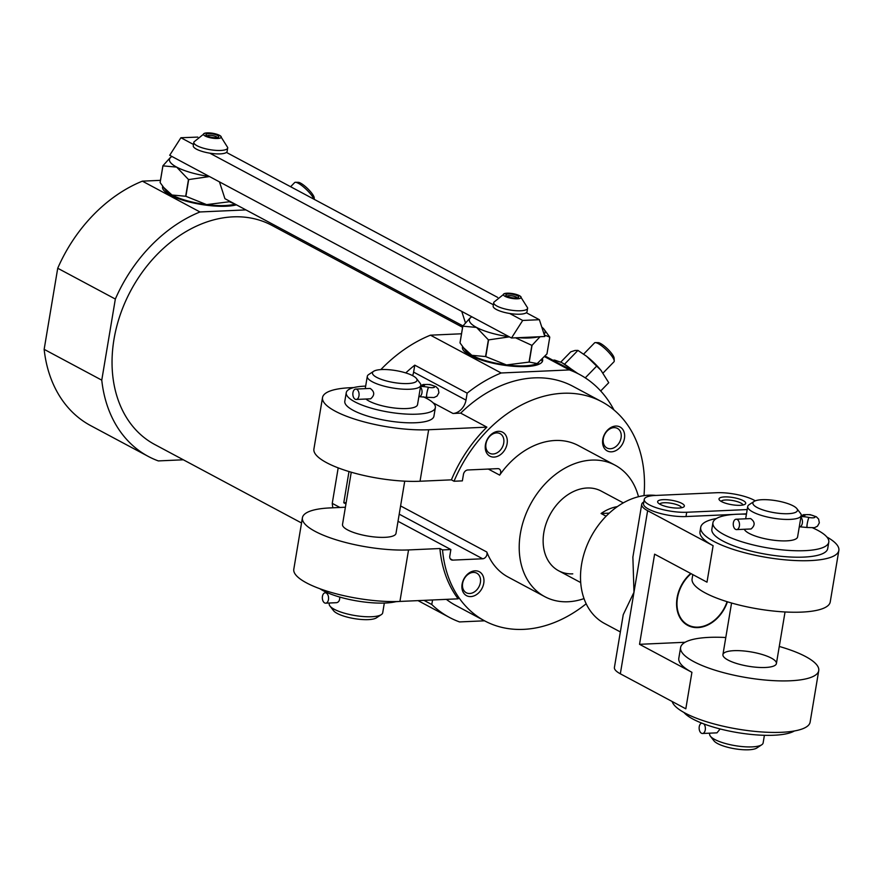 <?xml version="1.0" encoding="UTF-8"?>
<svg xmlns="http://www.w3.org/2000/svg" width="883" height="883" viewBox="0 0 883 883"><rect width="100%" height="100%" fill="white"/><g stroke="black" fill="none" stroke-linecap="round" stroke-linejoin="round"><path stroke-width="1.32" d="M329.37 603.012L329.227 603.862A27.108 7.274 9.5 0 0 329.955 606.036A27.108 7.274 9.5 0 0 371.677 616.731A27.108 7.274 9.5 0 0 381.301 614.634A27.108 7.274 9.5 0 0 382.703 612.813L384.326 603.056M325.684 603.177A5.199 3.113 87.4 0 1 322.438 596.378A5.199 3.113 87.4 0 1 325.209 592.791A5.199 3.113 87.4 0 1 328.564 597.846A5.199 3.113 87.4 0 1 325.684 603.177L336.555 602.692C338.796 602.228 339.845 600.352 339.712 597.051M373.63 371.301L368.697 374.547A27.108 7.274 9.5 0 0 367.295 376.368A27.108 7.274 9.5 0 0 381.346 385.363A27.108 7.274 9.5 0 0 409.745 389.237A27.108 7.274 9.5 0 0 420.772 385.319A27.108 7.274 9.5 0 0 420.043 383.134L416.423 378.465A22.594 6.06 9.5 0 0 395.75 370.573A22.594 6.06 9.5 0 0 373.63 371.301A22.594 6.06 9.5 0 0 381.522 379.447A22.594 6.06 9.5 0 0 407.847 383.553A22.594 6.06 9.5 0 0 416.423 378.465M365.926 399.017A27.108 7.274 9.5 0 0 406.511 408.553A27.108 7.274 9.5 0 0 417.538 404.635L420.772 385.319M356.191 399.458L370.672 398.807C374.867 395.142 374.712 391.688 370.209 388.432L355.728 389.072A5.199 3.113 87.4 0 1 359.072 394.127A5.199 3.113 87.4 0 1 356.191 399.458A5.199 3.113 87.4 0 1 352.946 392.648A5.199 3.113 87.4 0 1 355.728 389.072M346.169 502.648L343.774 502.758L345.959 503.917M343.774 502.758L348.995 471.544M339.944 507.482L332.251 503.365L338.189 467.869M601.842 401.765L573.034 386.357A124.238 93.62 118.1 0 0 460.683 413.134L486.875 427.14A124.238 93.62 -61.9 0 0 451.401 479.844L454.028 481.246A124.238 93.62 118.1 0 1 601.842 401.765A124.238 93.62 118.1 0 1 643.983 495.639M345.396 507.228L329.966 507.924A67.77 18.19 9.5 0 0 302.416 517.736L293.796 569.248A67.77 18.19 9.5 0 0 328.906 591.742A67.77 18.19 9.5 0 0 399.922 601.433L458.145 598.829A124.238 93.62 -61.9 0 1 439.911 548.52L442.526 549.921A124.238 93.62 118.1 0 0 484.701 620.892A124.238 93.62 118.1 0 0 586.169 603.784M446.334 599.358A124.238 93.62 118.1 0 0 455.882 605.495L484.701 620.892M494.116 457.085A13.554 10.21 118.1 0 0 506.732 437.35A13.554 10.21 118.1 0 0 487.968 438.189A13.554 10.21 118.1 0 0 494.116 457.085M611.455 451.831A13.554 10.21 118.1 0 0 624.071 432.085A13.554 10.21 118.1 0 0 605.308 432.935A13.554 10.21 118.1 0 0 611.455 451.831M638.486 496.732A74.547 56.17 118.1 0 0 615.076 465.186L578.409 445.584A74.547 56.17 118.1 0 0 499.668 475.12A4.514 3.4 -61.9 0 0 499.16 468.939A4.514 3.4 -61.9 0 0 497.747 468.641L467.769 469.977A4.514 3.4 -61.9 0 0 463.443 474.436L462.361 480.871L454.028 481.246M400.584 505.926L486.809 552.018A74.547 56.17 118.1 0 0 508.122 577.063L544.789 596.665A74.547 56.17 118.1 0 0 568.089 601.753A74.547 56.17 118.1 0 0 584.016 598.608M486.809 552.018A4.514 3.4 -61.9 0 1 486.213 556.389A4.514 3.4 -61.9 0 1 482.67 558.773L452.692 560.12A4.514 3.4 -61.9 0 1 451.279 559.811A4.514 3.4 -61.9 0 1 449.8 555.992L450.871 549.546L442.526 549.921M470.771 596.588A13.554 10.21 118.1 0 0 483.387 576.853A13.554 10.21 118.1 0 0 464.624 577.692A13.554 10.21 118.1 0 0 470.771 596.588M353.763 387.571L350.076 387.736A67.77 18.19 9.5 0 0 322.527 397.56A67.77 18.19 9.5 0 0 357.637 420.043A67.77 18.19 9.5 0 0 428.652 429.745L486.875 427.14M302.416 517.736A67.77 18.19 9.5 0 0 337.527 540.23A67.77 18.19 9.5 0 0 408.542 549.932L439.911 548.52M451.401 479.844L420.032 481.246A67.77 18.19 -170.5 0 1 349.017 471.555A67.77 18.19 -170.5 0 1 313.906 449.061L322.527 397.56M332.251 503.365A137.792 103.841 118.1 0 0 332.814 507.791M423.995 600.363L431.787 604.524A137.792 103.841 118.1 0 0 449.491 617.449A137.792 103.841 118.1 0 0 459.524 621.93L484.535 620.815M405.761 372.913A137.792 103.841 -61.9 0 1 414.778 365.154L467.162 393.156A137.792 103.841 118.1 0 1 501.18 372.979L430.462 335.176A137.792 103.841 118.1 0 0 380.838 369.591M414.778 365.154L413.608 372.107L465.992 400.12A13.554 10.21 -61.9 0 1 453.001 413.476L460.683 413.134M431.787 604.524L432.549 599.976M613.95 409.944A137.792 103.841 118.1 0 0 579.425 374.403A137.792 103.841 118.1 0 0 569.392 369.922L501.18 372.979M465.992 400.12L467.162 393.156M311.434 246.512A137.792 103.841 118.1 0 0 310.088 244.205M574.513 371.787A30.441 7.141 -135.8 0 0 562.228 362.869L577.813 373.553M544.767 356.754L569.392 369.922M44.15 349.348L57.726 268.244A137.792 103.841 118.1 0 1 142.362 181.158L199.977 211.964A137.792 103.841 118.1 0 0 115.342 299.05L101.766 380.154L44.15 349.348A137.792 103.841 118.1 0 0 90.673 425.628L148.3 456.434A137.792 103.841 118.1 0 0 158.322 460.915L183.344 459.789M101.766 380.154A137.792 103.841 118.1 0 0 148.3 456.434M57.726 268.244L115.342 299.05M142.362 181.158L160.474 180.342M462.593 327.317L271.832 225.342A124.238 93.62 118.1 0 0 130.695 290.772A124.238 93.62 118.1 0 0 154.691 444.48L301.533 522.979M245.927 209.9L199.977 211.964M430.462 335.176L461.511 333.785M615.076 465.186A74.547 56.17 118.1 0 0 530.396 504.447A74.547 56.17 118.1 0 0 544.789 596.665M623.299 502.88L601.235 491.091A45.176 34.04 118.1 0 0 549.91 514.877A45.176 34.04 118.1 0 0 558.641 570.771A45.176 34.04 118.1 0 0 572.758 573.851M542.57 359.282A40.662 10.916 -170.5 0 1 542.648 360.661A40.662 10.916 -170.5 0 1 514.083 366.324A40.662 10.916 -170.5 0 1 470.054 355.408A40.662 10.916 -170.5 0 1 462.449 347.24A40.662 10.916 -170.5 0 1 462.604 346.666M236.445 204.834A40.662 10.916 -170.5 0 1 170.165 195.088A40.662 10.916 -170.5 0 1 162.56 186.92A40.662 10.916 -170.5 0 1 162.715 186.346M462.471 348.344A40.662 10.916 -170.5 0 1 463.189 347.438L471.864 355.319L485.573 356.566A44.271 11.887 9.5 0 0 485.782 356.633L506.489 364.944L529.06 362.096A44.271 11.887 9.5 0 0 529.248 362.085L537.173 363.564L546.974 353.884L549.767 337.151A44.271 11.887 9.5 0 0 549.745 337.085L544.071 329.304A38.399 10.309 9.5 0 0 541.798 327.118M541.665 360.209A40.662 10.916 -170.5 0 1 542.272 361.699M511.754 365.507A30.717 8.245 -170.5 0 1 490.087 361.875M162.571 188.024A40.662 10.916 -170.5 0 1 163.3 187.119L171.975 195.011L185.684 196.258A44.271 11.887 9.5 0 0 185.894 196.313L206.589 204.624L229.161 201.777A44.271 11.887 9.5 0 0 229.348 201.766L234.757 203.929M211.865 205.187A30.717 8.245 -170.5 0 1 190.198 201.556M600.694 390.981L608.74 382.703L600.926 370.264L586.621 356.324L577.935 350.408L574.976 350.474L570.749 351.842L560.771 362.096M577.935 350.408L564.557 364.182M596.941 365.838L585.252 377.858M601.345 370.783A22.594 5.298 -135.8 0 0 600.749 370.043A22.594 5.298 -135.8 0 0 588.067 357.472A22.594 5.298 -135.8 0 0 586.654 356.346A22.594 5.298 -135.8 0 0 585.76 355.661M603.056 373.023L613.994 361.765A13.554 3.179 -135.8 0 0 614.237 360.937L614.115 358.167A11.479 2.693 -135.8 0 0 609.314 350.728A11.479 2.693 -135.8 0 0 600.484 343.454A11.479 2.693 -135.8 0 0 598.144 342.637L595.374 342.604A13.554 3.179 -135.8 0 0 594.557 342.869L583.63 354.116M614.237 360.937A13.554 3.179 -135.8 0 0 608.553 352.151A13.554 3.179 -135.8 0 0 598.144 343.553A13.554 3.179 -135.8 0 0 595.374 342.604M314.293 199.381L314.227 197.847A11.479 2.693 -135.8 0 0 309.414 190.419A11.479 2.693 -135.8 0 0 300.595 183.134A11.479 2.693 -135.8 0 0 298.255 182.328L295.485 182.284A13.554 3.179 -135.8 0 0 294.668 182.56L290.617 186.721M313.984 199.205A13.554 3.179 -135.8 0 0 298.244 183.245A13.554 3.179 -135.8 0 0 295.485 182.284M413.608 372.107A13.554 10.21 -61.9 0 1 412.615 375.639M365.672 386.114A45.176 12.13 9.5 0 0 346.246 392.703L344.811 401.279A45.176 12.13 9.5 0 0 368.211 416.279A45.176 12.13 9.5 0 0 415.562 422.747A45.176 12.13 9.5 0 0 433.928 416.202L435.363 407.615A45.176 12.13 9.5 0 0 423.376 396.82M398.012 521.29L450.871 549.546M351.257 472.217L342.516 524.447A27.108 7.274 9.5 0 0 356.566 533.453A27.108 7.274 9.5 0 0 384.966 537.328A27.108 7.274 9.5 0 0 395.992 533.398L404.734 481.169M610.429 448.741A11.104 8.366 118.1 0 0 620.506 440.01A11.104 8.366 118.1 0 0 617.427 428.398A11.104 8.366 118.1 0 0 604.811 434.248A11.104 8.366 118.1 0 0 606.952 447.99A11.104 8.366 118.1 0 0 610.429 448.741M493.089 454.005A11.104 8.366 118.1 0 0 503.167 445.264A11.104 8.366 118.1 0 0 500.087 433.652A11.104 8.366 118.1 0 0 487.471 439.502A11.104 8.366 118.1 0 0 489.612 453.244A11.104 8.366 118.1 0 0 493.089 454.005M469.745 593.497A11.104 8.366 118.1 0 0 479.822 584.767A11.104 8.366 118.1 0 0 476.743 573.155A11.104 8.366 118.1 0 0 464.127 579.005A11.104 8.366 118.1 0 0 466.268 592.747A11.104 8.366 118.1 0 0 469.745 593.497M346.246 392.703A45.176 12.13 9.5 0 0 369.646 407.692A45.176 12.13 9.5 0 0 416.997 414.16A45.176 12.13 9.5 0 0 435.363 407.615M329.955 606.036L333.575 610.716A22.594 6.06 9.5 0 0 368.343 619.623A22.594 6.06 9.5 0 0 376.368 617.868L381.301 614.634M319.9 588.74A45.176 12.13 9.5 0 0 385.385 603.023A45.176 12.13 9.5 0 0 396.445 601.544M424.149 386.655L424.414 385.098A11.7 3.146 9.5 0 1 420.584 386.456A11.7 3.146 -170.5 0 1 428.542 387.306A5.199 0.651 101.5 0 0 426.942 392.814A5.199 0.651 101.5 0 0 426.677 397.339A5.199 0.651 101.5 0 0 426.699 397.339C426.357 395.385 426.886 392.184 428.299 387.769A5.199 0.695 101.7 0 1 428.553 387.317L428.542 387.306A5.199 1.391 9.5 0 0 434.624 386.931A5.199 1.391 9.5 0 0 429.944 384.734A5.199 1.391 9.5 0 0 424.414 385.098A5.199 4.989 -152.6 0 0 423.597 384.999M420.716 385.617L423.277 384.491L429.756 384.502L435.948 386.633L438.222 388.95L438.917 392.725L437.03 396.07L434.028 397.527L426.699 397.339M420.694 385.761A5.199 4.978 29.1 0 1 424.403 385.098L424.138 386.644M609.281 513.133L601.069 513.498L606.113 516.202M601.069 513.498A45.176 34.04 -61.9 0 1 617.394 506.61M691.091 573.674A31.987 24.106 118.1 0 0 677.228 607.846A31.987 24.106 118.1 0 0 697.945 627.129A31.987 24.106 118.1 0 0 727.073 601.676M655.848 495.44A70.022 52.77 118.1 0 0 586.731 546.058A70.022 52.77 118.1 0 0 604.546 623.486L620.352 631.941M620.33 673.795A31.622 8.488 9.5 0 1 614.413 667.449L623.243 614.667L633.983 592.239L620.33 673.795L685.815 708.806L691.919 672.316A70.022 18.797 9.5 0 1 678.806 658.254L680.605 647.526A70.022 18.797 9.5 0 0 716.886 670.76A70.022 18.797 9.5 0 0 790.274 680.782A70.022 18.797 9.5 0 0 818.74 670.639A70.022 18.797 9.5 0 0 779.27 646.455M643.839 501.908A31.622 8.488 9.5 0 0 641.709 504.336L632.879 557.118L633.983 592.239L647.625 510.694L713.111 545.694L706.996 582.173L654.612 554.171L639.535 644.314L691.919 672.316M755.274 500.849A27.108 7.274 9.5 0 0 716.665 492.714L655.285 495.462A27.108 7.274 9.5 0 0 644.259 499.392A27.108 7.274 9.5 0 0 658.31 508.387A27.108 7.274 9.5 0 0 686.709 512.261L747.206 509.557M641.709 504.336A31.622 8.488 9.5 0 0 647.625 510.694M672.162 701.499A70.022 18.797 9.5 0 0 712.25 723.431A70.022 18.797 9.5 0 0 781.654 732.294A70.022 18.797 9.5 0 0 810.119 722.139L818.74 670.639M725.793 637.515A70.022 18.797 9.5 0 0 680.605 647.526M716.422 518.52A70.022 18.797 9.5 0 0 700.716 527.339A70.022 18.797 9.5 0 0 736.996 550.573A70.022 18.797 9.5 0 0 810.384 560.595A70.022 18.797 9.5 0 0 838.85 550.451A70.022 18.797 9.5 0 0 826.863 536.996M700.716 527.339L699.998 531.632A70.022 18.797 9.5 0 0 713.111 545.694M838.85 550.451L830.23 601.963A70.022 18.797 -170.5 0 1 758.067 608.939A70.022 18.797 -170.5 0 1 692.095 578.84L692.813 574.59M746.488 513.851L739.358 514.171M734.369 514.392L685.992 516.555A27.108 7.274 9.5 0 1 657.592 512.681A27.108 7.274 9.5 0 1 643.541 503.685L644.259 499.392M685.098 642.272L639.535 644.314M690.727 573.475A32.472 24.47 118.1 0 0 687.725 625.374A32.472 24.47 118.1 0 0 697.868 627.592A32.472 24.47 118.1 0 0 727.426 601.787M721.543 501.599A13.554 3.642 -170.5 0 1 719.369 499.966A13.554 3.642 -170.5 0 1 732.978 497.526A13.554 3.642 -170.5 0 1 745.042 504.259A13.554 3.642 -170.5 0 1 734.38 505.065A13.554 3.642 -170.5 0 1 721.543 501.599M660.164 504.348A13.554 3.642 -170.5 0 1 657.99 502.714A13.554 3.642 -170.5 0 1 671.599 500.275A13.554 3.642 -170.5 0 1 683.674 507.008A13.554 3.642 -170.5 0 1 673.001 507.813A13.554 3.642 -170.5 0 1 660.164 504.348M765.384 667.482A27.108 7.274 9.5 0 0 776.411 663.552A27.108 7.274 9.5 0 0 750.87 651.897A27.108 7.274 9.5 0 0 722.934 654.601A27.108 7.274 9.5 0 0 736.985 663.597A27.108 7.274 9.5 0 0 765.384 667.482M659.733 504.105A11.104 2.98 -170.5 0 1 671.102 503.244A11.104 2.98 -170.5 0 1 681.566 507.758M721.113 501.356A11.104 2.98 -170.5 0 1 732.482 500.495A11.104 2.98 -170.5 0 1 742.945 505.01M709.789 733.166L709.645 734.016A27.108 7.274 9.5 0 0 710.374 736.19A27.108 7.274 9.5 0 0 752.095 746.886A27.108 7.274 9.5 0 0 761.731 744.777A27.108 7.274 9.5 0 0 763.122 742.956L764.402 735.296M703.773 723.883A5.199 3.113 87.4 0 1 705.307 729.656A5.199 3.113 87.4 0 1 702.493 733.486L716.974 732.846L720.153 728.961M754.049 501.456L749.115 504.701A27.108 7.274 9.5 0 0 747.713 506.522A27.108 7.274 9.5 0 0 761.764 515.517A27.108 7.274 9.5 0 0 790.164 519.392A27.108 7.274 9.5 0 0 801.19 515.462A27.108 7.274 9.5 0 0 800.462 513.288L796.852 508.619A22.594 6.06 9.5 0 0 776.168 500.716A22.594 6.06 9.5 0 0 754.049 501.456A22.594 6.06 9.5 0 0 761.941 509.59A22.594 6.06 9.5 0 0 788.265 513.696A22.594 6.06 9.5 0 0 796.852 508.619M801.19 515.462L797.592 536.93A27.108 7.274 -170.5 0 1 786.576 540.86A27.108 7.274 -170.5 0 1 744.314 529.259M736.61 529.601L751.102 528.961C755.285 525.297 755.131 521.842 750.627 518.586L736.146 519.226A5.199 3.113 87.4 0 1 739.49 524.27A5.199 3.113 87.4 0 1 736.61 529.601A5.199 3.113 87.4 0 1 733.365 522.802A5.199 3.113 87.4 0 1 736.146 519.226M710.374 736.19L713.994 740.859A22.594 6.06 9.5 0 0 748.762 749.777A22.594 6.06 9.5 0 0 756.786 748.022L761.731 744.777M683.972 712.482A58.731 15.762 9.5 0 0 774.027 735.23A58.731 15.762 9.5 0 0 794.413 730.958M746.433 514.182A58.731 15.762 9.5 0 0 712.934 522.758L711.864 529.204A58.731 15.762 9.5 0 0 742.294 548.696A58.731 15.762 9.5 0 0 803.828 557.096A58.731 15.762 9.5 0 0 827.713 548.586L828.784 542.151A58.731 15.762 9.5 0 0 812.802 527.924M712.934 522.758A58.731 15.762 9.5 0 0 743.365 542.25A58.731 15.762 9.5 0 0 804.91 550.661A58.731 15.762 9.5 0 0 828.784 542.151M801.135 515.771L803.64 514.657L810.119 514.646L816.345 516.776L818.629 519.094L819.336 522.868L817.459 526.213L814.468 527.681L807.095 527.493C806.775 525.528 807.305 522.339 808.718 517.913A5.199 0.695 101.7 0 1 808.971 517.46A5.199 1.391 9.5 0 0 815.042 517.074A5.199 1.391 9.5 0 0 810.362 514.888A5.199 1.391 9.5 0 0 804.832 515.253A5.199 4.989 -152.6 0 0 804.788 515.242L804.799 515.231A11.7 3.146 9.5 0 1 801.002 516.588A11.7 3.146 -170.5 0 1 808.96 517.46A5.199 0.651 101.5 0 0 807.36 522.968A5.199 0.651 101.5 0 0 807.095 527.493A5.199 0.651 101.5 0 0 807.117 527.493L799.568 526.787A5.199 3.113 87.4 0 0 802.382 522.979A5.199 3.113 87.4 0 0 800.892 517.217M804.568 516.798L804.832 515.253M804.534 516.798L804.788 515.242A5.199 4.978 29.1 0 0 801.124 515.882M702.493 733.486A5.199 3.113 87.4 0 1 699.248 726.687A5.199 3.113 87.4 0 1 701.808 723.133M204.757 133.223A9.04 2.428 9.5 0 0 206.291 136.545A9.04 2.428 9.5 0 0 217.593 138.488A9.04 2.428 9.5 0 0 220.342 135.827A9.04 2.428 9.5 0 0 212.759 133.289A9.04 2.428 9.5 0 0 204.757 133.223L193.984 141.887A17.163 4.614 9.5 0 0 193.841 142.295L193.267 145.728A17.163 4.614 9.5 0 0 209.768 153.156A17.163 4.614 9.5 0 0 220.154 153.885A17.163 4.614 9.5 0 0 226.445 152.417L497.681 297.416M209.768 153.156L493.376 304.767M160.132 182.593L162.936 165.861A44.271 11.887 9.5 0 1 162.902 165.794L160.11 182.527A44.271 11.887 9.5 0 0 160.132 182.593L165.805 190.375A38.399 10.309 9.5 0 0 171.975 195.011A38.399 10.309 9.5 0 0 206.589 204.624A38.399 10.309 9.5 0 0 235.033 204.083M229.161 201.777L229.293 201.015M229.348 201.766L229.47 201.103M185.894 196.313L188.686 179.569A44.271 11.887 9.5 0 1 188.476 179.514L176.644 167.108A38.399 10.309 9.5 0 0 209.337 176.468L461.732 311.39L465.418 322.714M185.684 196.258L188.476 179.514M209.481 176.545L188.686 179.569M197.792 137.097L180.905 137.737L169.702 155.276L171.964 156.49A38.399 10.309 9.5 0 0 171.423 156.81A38.399 10.309 9.5 0 0 176.644 167.108L162.936 165.861M162.902 165.794L170.154 157.726M504.646 293.542A9.04 2.428 9.5 0 0 506.18 296.865A9.04 2.428 9.5 0 0 517.482 298.796A9.04 2.428 9.5 0 0 520.23 296.147A9.04 2.428 9.5 0 0 512.648 293.609A9.04 2.428 9.5 0 0 504.646 293.542L493.873 302.196A17.163 4.614 9.5 0 0 493.729 302.615L493.156 306.048A17.163 4.614 9.5 0 0 509.657 313.476A17.163 4.614 9.5 0 0 520.043 314.193A17.163 4.614 9.5 0 0 526.334 312.725L539.381 319.701L544.844 336.5L517.802 337.714A38.399 10.309 9.5 0 0 538.542 336.787M509.657 313.476L522.703 320.452L539.381 319.701M460.021 342.913L462.824 326.169A44.271 11.887 9.5 0 1 462.802 326.103L459.999 342.847A44.271 11.887 9.5 0 0 460.021 342.913L465.705 350.694A38.399 10.309 9.5 0 0 471.864 355.319A38.399 10.309 9.5 0 0 506.489 364.944A38.399 10.309 9.5 0 0 537.173 363.564A38.399 10.309 9.5 0 0 538.453 362.869A38.399 10.309 9.5 0 0 538.674 362.714M529.06 362.096L531.853 345.352A44.271 11.887 9.5 0 0 532.041 345.341L529.248 362.085M485.782 356.633L488.586 339.889A44.271 11.887 9.5 0 1 488.376 339.834L476.533 327.427A38.399 10.309 9.5 0 0 509.237 336.787L471.853 316.798A38.399 10.309 9.5 0 0 471.312 317.129A38.399 10.309 9.5 0 0 476.533 327.427L462.824 326.169M485.573 356.566L488.376 339.834M544.094 334.182A38.399 10.309 9.5 0 0 544.071 329.304M549.767 337.151L544.358 334.988M531.853 345.352L515.782 337.913M540.054 336.721L532.041 345.341M509.37 336.864L488.586 339.889M462.802 326.103L470.043 318.035M517.802 337.714L511.5 337.99L509.237 336.787M219.459 181.876L224.922 198.675L462.935 325.915M511.5 337.99L522.703 320.452M180.905 137.737L193.476 144.459M171.964 156.49L209.337 176.468M471.853 316.798L461.732 311.39M526.334 312.725A17.163 4.614 9.5 0 0 527.019 311.71L527.604 308.277A17.163 4.614 9.5 0 0 527.592 307.847L520.23 296.147M493.729 302.615A17.163 4.614 9.5 0 0 502.626 308.31A17.163 4.614 9.5 0 0 520.617 310.761A17.163 4.614 9.5 0 0 527.604 308.277M516.025 298.024A6.523 1.755 9.5 0 0 518.343 297.516A6.523 1.755 9.5 0 0 512.537 294.271A6.523 1.755 9.5 0 0 505.992 295.452A6.523 1.755 9.5 0 0 516.025 298.024M517.14 297.913A5.199 1.391 9.5 0 0 512.261 295.882A5.199 1.391 9.5 0 0 506.997 296.213M226.445 152.417A17.163 4.614 9.5 0 0 227.13 151.39L227.704 147.958A17.163 4.614 9.5 0 0 227.704 147.527L220.342 135.827M193.841 142.295A17.163 4.614 9.5 0 0 202.737 147.991A17.163 4.614 9.5 0 0 220.728 150.452A17.163 4.614 9.5 0 0 227.704 147.958M216.136 137.704A6.523 1.755 9.5 0 0 218.454 137.196A6.523 1.755 9.5 0 0 212.648 133.962A6.523 1.755 9.5 0 0 206.092 135.132A6.523 1.755 9.5 0 0 216.136 137.704M217.251 137.593A5.199 1.391 9.5 0 0 212.373 135.574A5.199 1.391 9.5 0 0 207.108 135.894M408.542 549.932L399.922 601.433M428.652 429.745L420.032 481.246M562.228 362.869A30.441 7.141 -135.8 0 0 561.5 362.471L562.228 362.869M488.332 469.061L499.668 475.12M433.145 402.858L453.001 413.476M399.204 514.16L482.67 558.773M450.231 558.807L452.692 560.12M420.474 387.063A5.199 3.113 87.4 0 1 421.964 392.836A5.199 3.113 87.4 0 1 419.149 396.633L418.873 396.644M686.709 512.261L685.992 516.555M365.242 388.641L367.295 376.368M418.034 600.628L449.491 617.449M545.264 356.147L579.425 374.403M552.89 360.22L554.59 360.087L561.478 362.46M426.677 397.339L419.149 396.633M325.209 592.791L327.383 592.703M399.8 601.444L395.959 601.676M558.641 570.771L580.705 582.57M745.66 518.796L747.713 506.522M776.411 663.552L785.042 611.974M722.934 654.601L731.565 603.023"/></g></svg>
